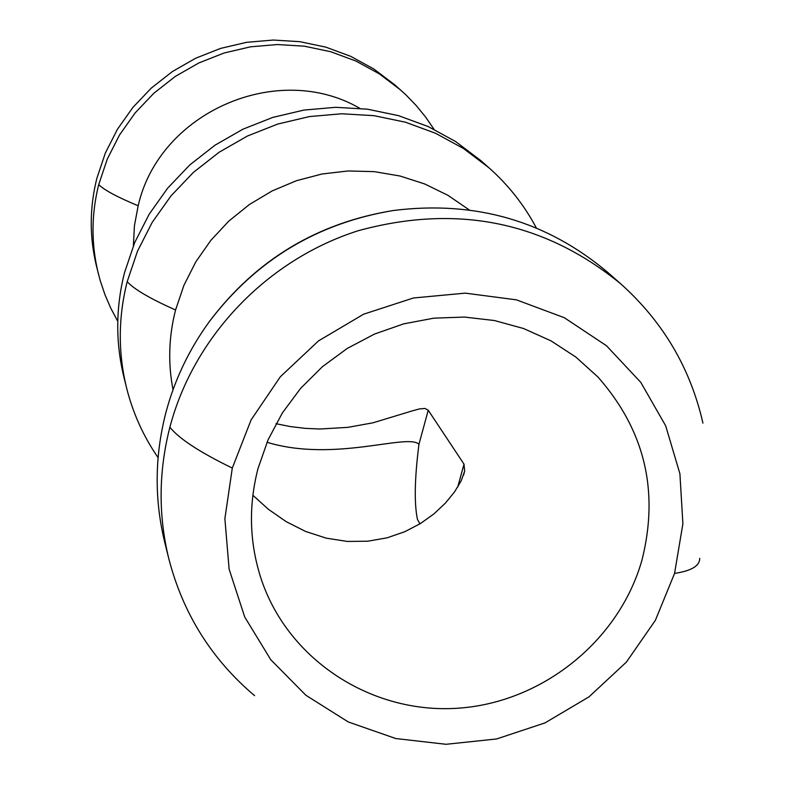 <?xml version="1.0" encoding="UTF-8"?>
<svg xmlns="http://www.w3.org/2000/svg" width="801" height="801" viewBox="0 0 801 801"><rect width="100%" height="100%" fill="white"/><g stroke="black" fill="none" stroke-linecap="round" stroke-linejoin="round"><path stroke-width="1.2" d="M258.002 468.565L268.025 439.929L282.332 412.976L300.625 388.355L322.453 366.658L347.304 348.395L374.598 334.027L403.664 323.864L433.822 318.167L464.35 317.056L494.517 320.55L523.614 328.54L550.968 340.836L575.929 357.116L597.926 376.991C644.695 430.017 659.373 491.053 641.961 560.109C618.973 641.431 541.196 703.398 456.29 708.324C371.414 713.491 289.341 660.505 261.857 580.995C249.441 544.33 248.15 506.853 258.002 468.565M252.846 495.248L268.375 509.276L286.097 521.601L305.551 531.423L326.197 538.152L347.213 541.426L367.749 541.216L387.123 537.811L404.735 531.744L420.455 523.544L433.972 513.862L445.406 503.108L454.588 491.834L461.186 480.83L464.67 471.118L464.009 464.159L428.235 410.232L424.981 408.46L419.534 408.9L412.445 410.833L372.896 422.828L347.764 427.374L319.879 429.006L305.311 428.365L290.513 426.603L276.005 423.709M232.3 468.074L251.073 419.944L280.29 376.81L318.468 340.926L363.634 314.192L413.436 297.982L465.271 293.136L516.445 299.854L564.325 317.717L606.487 345.742L640.83 382.417L665.691 425.832L679.909 473.751L682.893 523.764L674.562 573.406L655.408 620.264L626.412 662.077L589.025 696.83L545.04 722.882L496.6 738.963L446.027 744.289L395.764 738.542L348.265 721.951L305.882 695.258L270.758 659.704L244.706 616.98L229.126 569.181L224.881 518.688L232.3 468.074C199.759 452.255 178.953 438.628 169.882 427.203C158.588 471.328 158.208 515.083 168.751 558.487C182.948 613.516 211.554 659.243 254.568 695.658M428.235 410.232L418.963 444.245C407.268 433.051 334.518 462.738 267.003 442.292M418.963 444.245C414.618 478.377 414.107 503.439 417.451 519.408L419.954 523.854M702.938 423.108C690.452 368.27 663.108 321.902 620.925 283.995C544.5 221.567 456.981 203.794 358.377 230.678C267.244 259.544 193.742 336.44 169.882 427.203M117.767 321.321L110.808 308.255L104.941 294.648L100.205 280.59L96.44 265.992C89.372 236.876 89.522 207.639 96.871 178.283L105.332 153.081L117.407 129.311L132.836 107.484L151.299 88.09L172.395 71.549L195.654 58.233L220.585 48.41L246.648 42.313L273.251 40.05L299.844 41.672L325.837 47.139L350.668 56.32L373.827 68.986L394.803 84.876L406.007 94.949L416.3 105.642L425.661 117.126L434.042 129.321M158.077 457.621C143.359 436.275 132.836 412.936 126.508 387.624L123.885 376.991C115.484 342.397 115.704 307.604 124.535 272.61L134.698 242.553L149.186 214.187L167.679 188.125L189.797 164.936L215.069 145.151L242.923 129.201L272.761 117.417L303.919 110.077L335.729 107.314L367.489 109.186L398.498 115.644L428.104 126.518L455.669 141.567L480.61 160.44L488.83 167.679C508.365 184.971 524.214 205.076 536.36 227.985M126.508 387.624C117.987 352.51 118.218 317.186 127.189 281.662L137.512 251.144L152.23 222.328L171.024 195.855L193.492 172.315L219.164 152.22L247.459 136.01L277.767 124.045L309.416 116.576L341.717 113.772L373.967 115.664L405.466 122.213L435.524 133.256L463.519 148.525L488.83 167.679M173.016 389.777C167.9 363.163 168.751 336.56 175.569 309.977L183.95 285.246L195.794 261.867L210.873 240.31L228.886 221.046L249.451 204.465L272.15 190.928L296.5 180.696L322.002 173.997L348.125 170.963L374.317 171.644L400.049 176.02L424.78 183.99L448.019 195.374L469.276 209.932M359.769 108.305C277.466 60.496 159.219 112.34 138.172 205.777L134.438 225.622L133.387 245.737M620.925 283.995L608.169 272.761C547.073 221.056 475.544 200.3 393.601 210.473C317.396 223.048 255.97 260.105 209.311 321.662C188.976 349.647 174.458 380.135 165.757 413.126C154.683 456.43 154.323 499.383 164.666 541.987L168.751 558.487M98.273 273.411C91.124 243.925 91.264 214.318 98.723 184.59L107.294 159.059L119.529 134.979L135.169 112.871L153.872 93.226L175.239 76.465L198.808 62.969L224.07 53.016L250.473 46.828L277.426 44.546L304.36 46.188L330.693 51.715L355.844 61.006L379.294 73.842L400.54 89.932M457.701 487.118L464.009 464.159M674.562 573.406C691.423 570.873 699.804 565.846 699.704 558.337M175.569 309.977C150.147 298.683 134.017 289.241 127.189 281.662M138.172 205.777C117.326 197.106 104.17 190.047 98.723 184.59M463.529 475.273L464.67 471.118M393.601 210.473C317.266 222.818 255.849 259.864 209.341 321.612"/></g></svg>
